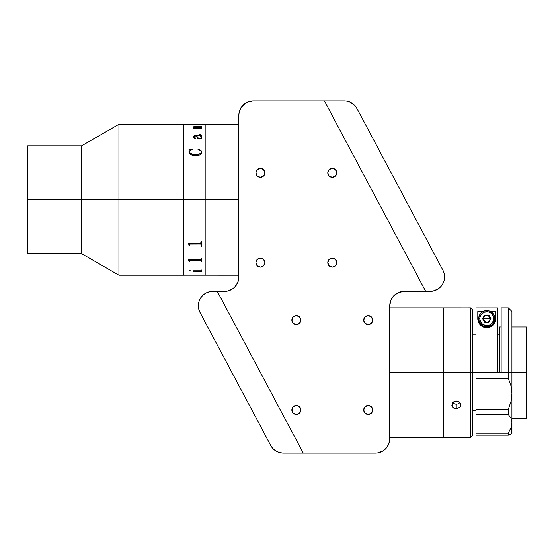 <?xml version="1.0" encoding="UTF-8"?>
<svg xmlns="http://www.w3.org/2000/svg" width="554" height="554" viewBox="0 0 554 554"><rect width="100%" height="100%" fill="white"/><g stroke="black" fill="none" stroke-linecap="round" stroke-linejoin="round"><path stroke-width="0.83" d="M118.937 199.745L183.616 199.745L183.616 124.29L183.616 199.662L205.174 199.662L205.174 124.29L205.174 199.745L238.85 199.745L205.174 199.745L205.174 275.206L205.174 127.517L205.174 275.206L205.174 199.662L183.616 199.662L183.616 271.931L183.616 199.745L118.937 199.745L118.937 124.29L118.937 199.745L81.597 199.745L118.937 199.745L118.937 275.206L118.937 199.745M27.7 145.847L27.7 199.745L27.7 145.847L81.597 145.847L81.597 199.745L81.597 145.847L118.937 124.29L183.616 124.29L183.616 124.643L183.616 124.29L189.613 124.297M27.7 253.642L27.7 199.745L81.597 199.745L27.7 199.745L27.7 253.642L81.597 253.642L81.597 199.745L81.597 253.642L118.937 275.206L183.616 275.206L183.616 124.657L183.616 275.206L183.616 271.952L183.616 275.206L194.856 275.165M201.67 124.311L205.174 124.29L205.174 127.538L205.174 124.29L238.85 124.29M200.562 124.297L195.382 124.29M195.493 127.773L201.67 127.468L201.67 128.431L193.457 128.431L193.111 127.822L194.759 127.773L193.311 127.122L193.983 126.547L201.67 126.173L201.67 126.942L194.371 126.748L193.962 127.254L195.493 127.773M201.829 137.191L201.351 138.465L199.731 139.006L197.418 138.278L196.254 135.855L193.865 136.443L194.004 137.579L195.652 137.994L195.569 138.645L194.274 138.438L193.284 136.852L194.447 135.418L201.04 135.245L200.991 134.83L199.745 134.677L200.091 134.504L201.635 135.017L200.797 135.855L201.829 137.191M201.822 151.796L201.31 153.735L199.738 154.961L196.532 155.619L193.166 155.452L191.075 154.767L189.475 153.506L188.921 149.719L192.093 149.261L192.238 149.594L189.634 151.103L189.482 152.315L190.133 153.278L193.547 154.414L198.221 154.324L200.721 153.368L201.289 152.378L201.04 151.083L198 149.594L198.228 149.261L200.693 150.189L201.822 151.796M201.144 127.572L195.493 127.808L193.81 127.039L195.645 126.672M194.468 127.732L193.111 127.822M201.144 126.264L194.89 126.478L193.284 127.053M201.67 126.215L201.144 126.215M201.67 127.503L201.144 127.503M201.67 126.173L201.67 126.942M189.274 150.176L188.921 151.838M192.238 149.615L188.921 149.739M189.482 152.343L189.44 151.976C190.396 153.894 192.39 154.746 195.417 154.545L191.732 154.06L190.133 153.299L189.482 152.343M201.303 151.796L201.178 152.752L199.987 153.853L195.417 154.518C192.404 154.732 190.41 153.874 189.44 151.955M201.843 152.087L200.693 150.217L198.567 149.351L198 149.615M189.62 275.158L189.094 275.186M195.382 275.2L238.85 275.206M188.935 271.01L189.842 270.622L190.839 270.941L188.935 271.01M200.569 271.141L194.329 271.162L193.457 271.848L192.937 270.795L200.693 270.795L201.67 269.999L201.67 271.848L200.569 271.141M189.094 261.855L188.568 259.805L200.693 259.798L201.144 258.289L201.67 258.289L201.67 261.855L201.144 261.855L201.123 260.685L200.562 260.428L189.939 260.456L189.613 261.855L189.094 261.855M189.094 246.004L188.568 243.199L200.693 243.192L201.144 241.177L201.67 241.177L201.67 246.004L201.144 246.004L201.123 244.397L200.562 244.051L189.939 244.085L189.613 246.004L189.094 246.004M201.31 245.734L201.718 246.544M196.275 275.165L201.67 275.026M195.382 275.165L196.435 275.165M188.921 270.906L190.839 270.906M194.011 271.245L201.144 271.363M193.457 271.813L193.983 271.813M192.937 270.795L193.457 271.619M201.144 271.813L201.67 271.813M188.568 259.868L189.094 261.363M201.144 261.82L201.67 261.82M189.613 260.851L190.195 260.401L200.562 260.401L201.144 260.837M189.094 261.82L189.613 261.82M188.568 243.303L189.094 245.325M201.144 245.983L201.67 245.983M201.144 244.584L200.562 244.03L190.195 244.03L189.613 244.626M189.094 245.983L189.613 245.983M189.62 275.2L194.856 275.2M195.901 138.348L194.198 137.808L193.824 136.658M201.109 134.947L194.447 135.446L193.284 136.88M201.67 135.218L199.745 134.532M201.843 137.44L200.998 135.848M196.781 135.889L197.75 137.717L199.177 138.271L201.054 137.891L201.012 136.54L200.278 135.855L196.781 135.855L197.411 137.392L198.838 138.244L200.811 138.064L201.296 137.157M194.856 124.29L190.188 124.29M336.763 172.8A4.494 4.494 0 0 1 332.268 177.287A4.494 4.494 0 0 1 327.781 172.8A4.494 4.494 0 0 1 332.268 168.305A4.494 4.494 0 0 1 336.763 172.8L335.447 169.621L332.268 168.305L329.097 169.621L327.781 172.8L329.097 175.971L332.268 177.287L335.447 175.971L336.763 172.8M264.895 172.8A4.494 4.494 0 0 1 260.408 177.287A4.494 4.494 0 0 1 255.913 172.8A4.494 4.494 0 0 1 260.408 168.305A4.494 4.494 0 0 1 264.895 172.8L263.579 169.621L260.408 168.305L257.229 169.621L255.913 172.8L257.229 175.971L260.408 177.287L263.579 175.971L264.895 172.8M264.895 262.631A4.494 4.494 0 0 1 260.408 267.118A4.494 4.494 0 0 1 255.913 262.631A4.494 4.494 0 0 1 260.408 258.136A4.494 4.494 0 0 1 264.895 262.631L263.579 259.452L260.408 258.136L257.229 259.452L255.913 262.631L257.229 265.802L260.408 267.118L263.579 265.802L264.895 262.631M336.763 262.631A4.494 4.494 0 0 1 332.268 267.118A4.494 4.494 0 0 1 327.781 262.631A4.494 4.494 0 0 1 332.268 258.136A4.494 4.494 0 0 1 336.763 262.631L335.447 259.452L332.268 258.136L329.097 259.452L327.781 262.631L329.097 265.802L332.268 267.118L335.447 265.802L336.763 262.631M372.69 320.115A4.494 4.494 0 0 1 368.202 324.609A4.494 4.494 0 0 1 363.708 320.115A4.494 4.494 0 0 1 368.202 315.628A4.494 4.494 0 0 1 372.69 320.115L371.374 316.943L368.202 315.628L365.024 316.943L363.708 320.115L365.024 323.294L368.202 324.609L371.374 323.294L372.69 320.115M372.69 409.946A4.494 4.494 0 0 1 368.202 414.44A4.494 4.494 0 0 1 363.708 409.946A4.494 4.494 0 0 1 368.202 405.452A4.494 4.494 0 0 1 372.69 409.946L371.374 406.768L368.202 405.452L365.024 406.768L363.708 409.946L365.024 413.125L368.202 414.44L371.374 413.125L372.69 409.946M300.829 409.946A4.494 4.494 0 0 1 296.342 414.44A4.494 4.494 0 0 1 291.847 409.946A4.494 4.494 0 0 1 296.342 405.452A4.494 4.494 0 0 1 300.829 409.946L299.513 406.768L296.342 405.452L293.163 406.768L291.847 409.946L293.163 413.125L296.342 414.44L299.513 413.125L300.829 409.946M300.829 320.115A4.494 4.494 0 0 1 296.342 324.609A4.494 4.494 0 0 1 291.847 320.115A4.494 4.494 0 0 1 296.342 315.628A4.494 4.494 0 0 1 300.829 320.115L299.513 316.943L296.342 315.628L293.163 316.943L291.847 320.115L293.163 323.294L296.342 324.609L299.513 323.294L300.829 320.115M224.474 291.369L217.286 291.369L227.278 291.099L232.458 288.953L234.64 287.166L237.756 282.498L238.85 277A14.369 14.369 0 0 1 224.474 291.369M247.721 102.033L245.235 103.356L241.267 107.324L239.127 112.504L238.85 115.308L238.85 277L238.85 115.308A14.369 14.369 0 0 1 253.22 100.939L324.436 100.939L253.22 100.939L247.721 102.033L250.415 101.209M425.645 291.286L430.216 291.286L425.645 291.286L324.436 100.939L425.694 291.369L404.136 291.369L425.694 291.369L324.436 100.939L253.22 100.939M389.76 305.746A14.369 14.369 0 0 1 404.136 291.369L398.631 292.464L393.97 295.58L390.854 300.247L389.76 305.746L389.76 438.692L389.76 305.746M389.76 438.692L389.483 441.496L389.76 438.692A14.369 14.369 0 0 1 375.39 453.061L303.26 453.061L375.39 453.061L378.195 452.791L383.375 450.644L381.748 451.579M303.26 453.061L283.413 453.061L303.26 453.061L217.286 291.369L212.715 291.362L217.286 291.362L303.26 453.061L375.39 453.061M389.483 441.496L387.336 446.676L383.375 450.644M438.048 288.966A14.369 14.369 0 0 1 430.091 291.369L425.694 291.369M438.076 288.953L432.889 291.099L430.091 291.369M344.283 100.939L324.436 100.939L344.283 100.939A14.369 14.369 0 0 1 356.977 108.563L442.902 270.172A14.369 14.369 0 0 1 430.216 291.286L433.872 290.815L437.293 289.423L433.872 290.815L430.216 291.286M355.952 106.908L354.712 105.412L356.977 108.563L442.902 270.172L444.204 273.621L444.585 277.291L444.01 280.94L442.535 284.32L440.243 287.214L437.293 289.423M346.222 101.063L349.962 102.102L354.712 105.412M253.85 413.713L259.417 424.184M211.683 334.401L206.116 323.931L211.683 334.401M200.029 312.484A14.369 14.369 0 0 1 212.715 291.362L209.059 291.84L205.638 293.225L202.688 295.441L200.396 298.336L198.921 301.715L198.353 305.358L198.727 309.028L200.029 312.484L270.719 445.437L200.029 312.484M283.413 453.061L279.569 452.542L276.01 451.011L272.983 448.588L270.719 445.437A14.369 14.369 0 0 0 283.413 453.061M389.76 372.579L443.657 372.579L443.657 307.899L443.657 372.579L389.76 372.579M389.76 437.251L443.657 437.251L443.657 307.899L443.657 372.579L472.403 372.579L472.403 309.7L472.403 372.579L470.609 372.579L470.609 307.899L470.609 372.579L443.657 372.579L443.657 437.251L443.657 378.915L443.657 437.251L470.609 437.251L470.609 372.579L470.609 437.251L472.403 435.458L472.403 372.579L475.997 372.579L472.403 372.579L472.403 435.458M472.403 309.7L470.609 307.899L451.829 307.906M452.57 402.64L454.509 403.942L456.233 404.226L456.233 408.727L453.054 407.626L452.085 406.394L452.085 403.416L454.515 401.255L456.233 400.951L459.404 402.128L460.727 404.912L460.381 406.394L459.411 407.626L456.233 408.727L456.233 404.226L457.957 403.942L459.896 402.64M460.727 307.899L389.76 307.899M457.112 408.658L453.74 408.097L451.829 405.673L452.5 402.73L454.515 401.255L457.95 401.255L460.381 403.416L460.727 404.912L459.972 407.051L457.112 408.658M511.931 372.579L526.3 372.579L526.3 326.943L526.3 372.579L511.931 372.579L511.931 311.493L511.931 372.579L508.337 372.579L508.337 307.899L508.337 372.579L501.148 372.579L511.931 372.579L511.931 393.472L511.931 372.579M501.148 326.943L499.355 326.943L499.355 372.579M526.3 418.208L526.3 372.579L526.3 418.208L511.931 418.208M511.681 433.761L511.931 422.612L510.975 427.716L508.337 433.207L510.975 427.716L511.931 422.612L511.931 393.472L510.968 385.723L508.337 378.631L475.997 378.631L475.997 409.33L475.997 307.927L497.554 307.927L497.554 372.579L497.554 307.927L475.997 307.927L475.997 372.579L501.148 372.579L501.148 307.899L501.148 372.579L475.997 372.579L475.997 378.631L508.337 378.631L508.337 372.579L508.337 378.631L510.968 385.723L511.931 393.472L510.975 401.442L508.337 409.33L508.337 414.475L510.968 418.125L511.931 422.612L510.975 427.716L508.337 433.207L475.997 433.207L475.997 435.16L508.337 435.16L508.337 433.207L508.337 435.16L511.931 433.664L511.931 393.472L510.975 401.442L508.337 409.33L475.997 409.33L475.997 414.475L508.337 414.475L508.337 409.33L475.997 409.33L475.997 414.475L508.337 414.475L510.968 418.125M483.372 320.087L483.372 317.269M483.711 316.632L486.059 315.067M487.492 315.067L489.84 316.632M490.179 317.269L490.179 320.087M489.84 320.724L487.492 322.289M486.059 322.289L483.711 320.724M510.968 434.052L508.337 435.16L475.997 435.16L475.997 414.475L475.997 433.207L508.337 433.207M477.79 311.597L482.873 311.597L477.79 311.597L477.79 318.682L477.79 311.597M492.721 325.42A8.982 8.982 0 0 0 495.761 318.682L495.761 311.597L490.678 311.597L495.761 311.597L495.359 321.327L492.714 325.42L489.078 327.366L486.814 327.663L484.535 327.379L480.872 325.454L478.767 322.753L477.79 318.682A8.982 8.982 0 0 0 478.767 322.747M478.074 320.918L477.79 318.682L478.199 321.355L479.639 324.138C481.468 326.424 483.857 327.601 486.814 327.663C489.757 327.58 492.132 326.389 493.939 324.104L495.359 321.327L495.761 318.682L495.484 320.898M495.158 321.909L494.999 322.296M494.424 323.391L494.133 323.834M493.469 324.672L492.949 325.205M492.271 325.787L491.426 326.361M490.761 326.735L489.487 327.248M488.863 327.414L484.729 327.428M484.127 327.262L482.832 326.749M482.153 326.382L481.301 325.8M480.616 325.219L480.089 324.679M479.425 323.848L479.127 323.391M478.559 322.31L478.393 321.909M478.774 322.76A8.982 8.982 0 0 0 492.707 325.427M478.691 318.682A8.081 8.081 0 0 1 486.772 310.593A8.081 8.081 0 0 1 494.861 318.682A8.081 8.081 0 0 0 486.772 310.593A8.081 8.081 0 0 0 478.691 318.682L479.812 318.682A6.96 6.96 0 0 1 486.772 311.722A6.96 6.96 0 0 1 493.739 318.682L494.861 318.682L494.701 320.26L492.492 324.395L489.868 326.147L486.772 326.763L483.684 326.147L481.059 324.395L479.307 321.777L478.691 318.682L479.307 315.586L481.059 312.962L483.684 311.209L486.772 310.593L489.868 311.209L492.492 312.962L494.244 315.586L494.861 318.682L493.739 318.682L492.561 322.546L489.438 325.115L485.415 325.51L481.855 323.605L479.944 320.039L479.944 317.324L480.99 314.81L484.113 312.248L488.136 311.854L490.643 312.892L492.561 314.81L493.739 318.682A6.96 6.96 0 0 1 486.772 325.641A6.96 6.96 0 0 1 479.812 318.682L478.691 318.682A8.081 8.081 0 0 0 486.772 326.763A8.081 8.081 0 0 0 494.861 318.682A8.081 8.081 0 0 1 486.772 326.763A8.081 8.081 0 0 1 478.691 318.682M484.702 315.087L482.624 318.682L484.702 315.087L482.624 318.682L484.702 322.276L488.85 322.276L484.702 322.276L482.624 318.682L484.702 322.276L488.85 322.276L490.927 318.682L488.85 315.087L484.702 315.087M486.772 318.682L490.366 318.682C487.97 323.314 485.581 323.314 483.185 318.682L486.772 318.682L483.185 318.682C485.581 314.042 487.97 314.042 490.366 318.682L486.772 318.682M196.158 275.165L194.842 275.165M189.634 275.165L189.094 275.165M475.997 410.306L472.403 410.306M511.931 326.943L526.3 326.943M499.355 334.851L497.554 334.851M475.997 334.851L472.403 334.851M501.148 307.899L508.337 307.899L511.931 311.493"/></g></svg>
